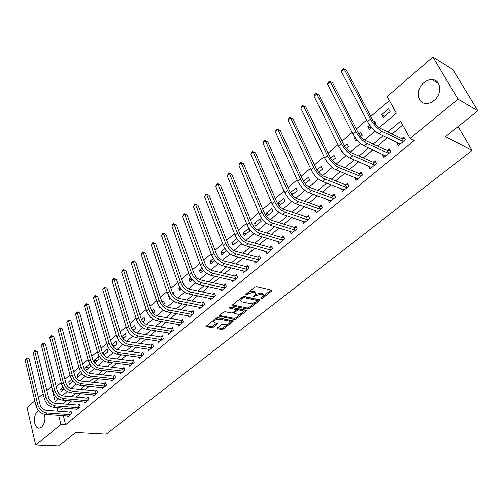 <?xml version="1.0" encoding="UTF-8"?>
<svg xmlns="http://www.w3.org/2000/svg" width="503" height="503" viewBox="0 0 503 503"><rect width="100%" height="100%" fill="white"/><g stroke="black" fill="none" stroke-linecap="round" stroke-linejoin="round"><path stroke-width="0.75" d="M261.158 298.725L262.346 298.373L271.658 291.042L272.035 290.514L271.708 290.156L256.492 286.603L254.738 287.112L245.124 294.978L246.589 294.884L247.79 293.922L253.349 292.293L254.631 292.583L255.731 293.758L253.349 296.38L253.336 296.996L255.738 295.695L261.239 294.079L262.497 294.362L263.566 295.506L261.183 298.116L261.158 298.725M44.484 414.34C45.603 419.577 44.629 423.822 41.554 427.078L39.404 428.066C33.877 429.097 32.582 415.176 37.788 411.234L38.524 410.706M423.809 82.725C426.399 80.574 429.116 79.531 431.964 79.593C441.043 79.449 442.565 93.923 434.064 100.462C431.53 102.518 428.889 103.53 426.148 103.492C416.981 103.656 415.434 89.333 423.809 82.725M217.447 327.956L217.12 328.415L217.485 328.755L221.766 329.515L223.426 329.019L233.461 320.914L217.711 317.657L216.001 318.16L205.941 326.428L211.612 327.717L213.291 327.22L217.761 323.46L214.781 322.63L213.788 321.681C214.706 319.958 216.51 319.097 219.214 319.091L229.355 320.996L230.305 321.914C229.393 323.618 227.608 324.473 224.935 324.492L223.263 324.184L221.584 324.68L217.447 327.956M379.237 127.636L396.289 113.213L387.178 96.519L432.907 57.015L452.87 69.496L477.85 110.773L445.513 136.634L472.072 150.435L106.278 434.083L75.664 432.429L58.713 445.985L35.707 445.061L27.017 407.637L34.826 400.897M477.85 110.773L458.026 99.16L410.058 138.444L400.614 121.148L387.782 131.893M63.315 415.692L65.591 424.702L414.265 140.513L410.058 138.444M65.591 424.702L60.907 424.419L35.707 445.061M247.646 309.119L249.337 308.622L259.46 300.643L259.831 300.134L259.498 299.782L244.213 296.437L242.477 296.946L232.292 305.107L231.946 305.604L232.304 305.969L247.646 309.119L247.237 308.043L248.922 307.547L254.732 302.969M246.149 311.124L236.24 318.927L234.568 319.424L218.799 316.129L223.376 312.25L225.086 311.747L231.386 312.992L233.09 312.489L236.265 309.747L229.362 308.062L229.104 307.811L230.55 307.113L246.162 310.288L246.501 310.634L246.149 311.124L245.804 310.213M402.74 125.033L392.026 133.955M387.442 137.778L377.489 146.065M372.893 149.9L363.26 157.923M358.652 161.765L349.327 169.53M344.712 173.378L335.683 180.898M331.062 184.752L322.322 192.033M317.695 195.893L309.232 202.942M304.598 206.802L296.399 213.63M291.765 217.497L283.83 224.105M279.184 227.978L271.501 234.379M266.86 238.246L259.416 244.445M254.776 248.319L247.564 254.323M242.924 258.19L235.938 264.012M231.298 267.879L224.539 273.513M219.893 277.379L213.347 282.837M208.707 286.704L202.363 291.985M197.729 295.852L191.586 300.97M186.953 304.831L180.998 309.785M176.371 313.639L170.611 318.443M165.99 322.297L160.407 326.95M155.785 330.792L150.378 335.3M145.769 339.141L140.532 343.505M135.929 347.34L130.862 351.566M126.266 355.395L121.355 359.488M116.765 363.311L112.006 367.272M107.428 371.088L102.819 374.924M98.248 378.734L93.791 382.45M89.226 386.254L84.913 389.85M80.361 393.642L76.179 397.125M71.64 400.91L67.591 404.28M63.057 408.059L61.68 409.209L62.271 411.548M397.188 142.424L396.798 142.745L398.332 145.619L405.349 139.859L403.796 136.986L401.884 138.558M382.726 154.339L382.456 154.566L383.946 157.433L390.812 151.793L389.303 148.926L387.429 150.46M368.567 166.003L369.856 168.995L376.584 163.475L375.112 160.614L373.283 162.123M354.703 177.427L356.055 180.326L362.644 174.912L361.217 172.057L359.425 173.535M341.21 188.65L342.537 191.417L348.994 186.123L347.604 183.274L345.85 184.72M328.069 199.666L329.295 202.288L335.62 197.101L334.275 194.259L332.552 195.673M315.18 210.449L316.318 212.945L322.511 207.852L321.203 205.023L319.518 206.412M302.542 221.018L303.592 223.382L309.672 218.396L308.402 215.573L306.748 216.938M290.143 231.361L291.124 233.618L297.078 228.733L295.846 225.916L294.224 227.255M277.983 241.503L278.895 243.659L284.736 238.868L283.535 236.058L281.944 237.372M266.049 251.443L266.898 253.506L272.626 248.803L271.463 246.005L269.904 247.287M254.342 261.183L255.134 263.163L260.755 258.548L259.623 255.763L258.089 257.02M242.848 270.74L243.59 272.639L249.104 268.112L248.004 265.333L246.501 266.571M231.569 280.114L232.267 281.931L237.674 277.493L236.605 274.726L235.134 275.94M220.49 289.307L221.144 291.061L226.457 286.704L225.413 283.944L223.973 285.132M209.619 298.329L210.235 300.021L215.447 295.739L214.435 292.991L213.014 294.154M198.943 307.182L199.521 308.811L204.639 304.611L203.652 301.869L202.263 303.02M188.455 315.878L188.996 317.45L194.026 313.325L193.07 310.59L191.7 311.722M178.15 324.41L178.666 325.931L183.601 321.876L182.671 319.16L181.325 320.266M168.027 332.797L168.518 334.262L173.365 330.282L172.46 327.572L171.139 328.66M158.087 341.028L158.546 342.449L163.305 338.538L162.425 335.834L161.13 336.903M148.31 349.113L148.743 350.49L153.428 346.649L152.572 343.958L151.296 345.008M138.709 357.061L139.117 358.394L143.713 354.615L142.883 351.937L141.632 352.968M129.265 364.87L129.648 366.165L134.175 362.449L133.364 359.783L132.132 360.796M119.978 372.547L120.349 373.798L124.794 370.151L124.002 367.492L122.795 368.485M110.849 380.092L111.201 381.305L115.571 377.722L114.803 375.068L113.615 376.049M101.876 387.505L102.203 388.693L106.504 385.16L105.756 382.525L104.586 383.487M93.042 394.805L93.357 395.955L97.588 392.485L96.859 389.856L95.708 390.8M84.359 401.972L84.655 403.092L88.817 399.684L88.107 397.062L86.975 397.992M75.815 409.033L76.098 410.121L80.191 406.764L79.499 404.154L78.386 405.072M67.408 415.975L67.679 417.031L71.703 413.73L71.03 411.133L69.936 412.032M389.36 100.512L370.761 116.495M366.668 120.016L356.237 128.982M352.15 132.49L342.021 141.198M337.947 144.701L328.113 153.151M324.051 156.647L314.494 164.858M310.445 168.342L301.159 176.32M297.122 179.791L288.1 187.55M284.076 191.002L275.304 198.547M271.293 201.992L262.767 209.317M258.768 212.75L250.481 219.88M246.501 223.301L238.435 230.229M234.473 233.637L226.627 240.377M222.678 243.773L215.051 250.331M211.115 253.713L203.696 260.089M199.773 263.459L192.555 269.665M188.65 273.022L181.627 279.058M177.735 282.403L170.901 288.276M167.021 291.608L160.375 297.33M156.515 300.643L150.039 306.208M146.191 309.515L139.891 314.928M136.062 318.223L129.931 323.492M126.115 326.774L120.142 331.905M116.344 335.168L110.528 340.166M106.743 343.417L101.084 348.283M97.318 351.522L91.804 356.262M88.05 359.488L82.681 364.103M78.946 367.316L73.715 371.805M69.999 375.005L64.906 379.381M61.203 382.569L56.242 386.832M388.549 108.855L381.771 114.646L383.248 117.406L390.045 111.616L388.549 108.855M375.395 124.084L375.955 123.612L374.502 120.852L373.566 121.651M369.617 125.021L367.863 126.523L369.296 129.277L371.491 127.41M360.764 136.533L362.154 135.357L360.739 132.603L358.96 134.119M355.03 137.476L354.231 138.155L355.627 140.909L356.879 139.84M346.448 148.718L348.629 146.863L347.259 144.116L344.668 146.323M341.298 150.397L342.235 152.302L342.581 152.007M332.433 160.639L335.382 158.137L334.049 155.396L330.685 158.269M318.72 172.309L322.392 169.184L321.096 166.449L316.991 169.957M305.29 183.74L309.666 180.017L308.402 177.289L303.586 181.401M292.136 194.931L297.185 190.637L295.959 187.915L290.457 192.611M279.253 205.89L284.943 201.049L283.755 198.339L277.977 203.269L278.964 205.545M271.783 208.563L266.118 213.398L267.256 216.101L272.94 211.266L271.783 208.563M260.038 218.591L254.48 223.332L255.587 226.029L261.164 221.289L260.038 218.591M248.513 228.431L243.062 233.084L244.137 235.769L249.607 231.116L248.513 228.431M236.8 238.435L231.852 242.653L232.902 245.332L238.265 240.767L237.988 240.069M224.954 248.545L220.848 252.053L221.867 254.719L226.583 250.708M213.341 258.467L210.047 261.277L211.034 263.937L214.944 260.611M201.948 268.187L199.433 270.331L200.401 272.984L203.539 270.318M190.775 277.731L189.015 279.228L189.958 281.875L192.347 279.838M184.092 284.994L183.469 283.969M179.816 287.087L178.785 287.968L179.697 290.602L181.369 289.181M174.17 295.311L173.535 292.45L172.699 293.167M169.058 296.273L168.725 296.556L169.618 299.178L170.599 298.348M163.576 304.321L164.443 303.579L163.569 300.957L162.123 302.196M159.35 306.509L159.715 307.61L160.023 307.346M153.176 313.168L154.628 311.935L153.78 309.32L151.743 311.061M142.971 321.857L144.983 320.141L144.154 317.538L141.55 319.763M132.943 330.383L135.502 328.208L134.697 325.611L131.541 328.308M123.097 338.764L126.184 336.136L125.398 333.552L121.713 336.696M113.427 346.988L117.017 343.939L116.256 341.361L112.062 344.945M103.926 355.074L108.007 351.603L107.265 349.038L102.996 352.678L103.549 354.609M98.418 356.589L94.224 360.173L94.941 362.726L99.141 359.148L98.418 356.589M89.716 364.021L85.592 367.542L86.29 370.082L90.421 366.568L89.716 364.021M80.631 371.78L77.104 374.792L77.776 377.325L81.844 373.867L81.693 373.314M71.646 379.451L68.741 381.928L69.401 384.449L73.029 381.368M62.818 386.989L60.523 388.951L61.159 391.466L64.183 388.888M472.072 150.435L458.114 126.555M432.907 57.015L458.026 99.16M38.467 397.747L43.164 393.692M46.823 390.529L51.444 386.537L55.229 401.69L58.562 398.873M62.227 395.773L67.276 391.504M70.954 388.385L76.135 384.003M79.839 380.878L85.152 376.382M88.868 373.239L94.325 368.624M98.06 365.467L103.662 360.726M107.409 357.558L113.162 352.691M116.922 349.51L122.833 344.511M126.611 341.317L132.673 336.186M136.47 332.973L142.701 327.705M146.511 324.479L152.906 319.072M156.735 315.834L163.305 310.276M167.153 307.025L173.9 301.316M177.76 298.053L184.689 292.186M188.568 288.911L195.692 282.887M199.584 279.593L206.903 273.406M210.814 270.098L218.327 263.735M222.257 260.416L229.984 253.877M233.926 250.544L241.868 243.823M245.829 240.478L253.996 233.568M257.964 230.211L266.364 223.106M270.35 219.736L278.983 212.429M282.988 209.047L291.866 201.533M295.89 198.138L305.019 190.411M309.056 186.997L318.449 179.049M322.498 175.629L332.169 167.449M336.23 164.016L346.183 155.597M350.258 152.151L360.5 143.487M364.587 140.029L375.131 131.107M58.398 407.7L57.021 408.857L57.606 411.203M58.644 415.365L60.907 424.419M383.179 135.741L373.207 144.097M368.598 147.957L358.941 156.043M354.319 159.91L344.976 167.738M340.349 171.611L331.301 179.187M326.667 183.067L317.909 190.398M313.268 194.284L304.793 201.382M300.146 205.274L291.941 212.147M287.288 216.039L279.341 222.691M274.695 226.589L266.999 233.034M262.346 236.926L254.889 243.169M250.243 247.061L243.024 253.103M238.372 257.002L231.38 262.855M226.734 266.747L219.962 272.419M215.315 276.304L208.758 281.799M204.117 285.685L197.767 291.004M193.127 294.89L186.978 300.04M182.338 303.919L176.383 308.905M171.749 312.784L165.984 317.619M161.356 321.492L155.773 326.17M151.151 330.037L145.738 334.564M141.129 338.431L135.885 342.813M131.283 346.674L126.209 350.924M121.613 354.772L116.696 358.884M112.106 362.732L107.353 366.712M102.769 370.548L98.16 374.408M93.589 378.237L89.132 381.966M84.567 385.788L80.254 389.404M75.695 393.214L71.52 396.716M66.974 400.52L62.932 403.903M61.68 409.209L57.021 408.857M381.771 114.646L384.732 116.143M367.863 126.523L370.849 127.957M354.231 138.155L356.243 139.073M304.994 183.388L305.491 183.57M290.841 193.215L293.174 194.045M277.977 203.269L281.095 204.325M266.118 213.398L269.25 214.404M254.48 223.332L257.624 224.294M243.062 233.084L246.219 234.002M231.852 242.653L235.02 243.534M220.848 252.053L224.024 252.883M210.047 261.277L213.228 262.069M199.433 270.331L202.627 271.092M189.015 279.228L192.221 279.951M178.785 287.968L180.722 288.382M168.725 296.556L169.322 296.676M132.478 329.805L133.446 329.962M122.16 337.494L124.222 337.809M112.138 345.096L115.156 345.523M102.996 352.678L106.234 353.112M94.224 360.173L97.463 360.576M85.592 367.542L88.83 367.919M77.104 374.792L80.342 375.144M68.741 381.928L71.986 382.255M60.523 388.951L63.762 389.253M396.798 142.745L399.986 144.267M382.456 154.566L385.669 156.018M368.41 166.135L371.648 167.524M354.646 177.471L357.765 178.735M263.245 294.708L262.069 293.28L262.497 294.362M255.423 294.519L260.812 292.998L262.069 293.28M255.405 292.941L254.204 291.495L254.631 292.583M248.583 292.048L252.921 291.206L254.204 291.495M263.289 296.217L271.142 290.024M232.436 304.988L247.237 308.043M257.593 300.706L258.926 299.656M257.341 301.14L257.366 300.536L243.942 297.619L241.471 298.977L240.333 300.605L241.465 301.781L250.651 303.73L256.09 302.127L257.341 301.14M257.53 300.612L256.939 299.461L257.366 300.536M243.339 296.506L256.939 299.461M240.233 298.744L239.912 299.511L240.365 300.423M245.59 310.175L243.062 312.168M241.226 313.614L235.838 317.865L236.24 318.927M219.314 315.507L234.165 318.355L235.838 317.865M236.177 309.508L235.505 308.308L229.915 307.17M237.831 314.262C240.522 314.262 242.339 313.382 243.27 311.621L242.345 310.691L238.812 309.98L237.114 310.477L233.939 313.212L237.831 314.262M243.037 310.999L241.937 309.615L242.345 310.691M236.265 309.747L238.403 308.899L241.937 309.615M230.085 321.316L228.959 319.927L229.355 320.996M215.359 318.676L218.818 318.009L228.959 319.927M213.586 320.097L213.618 321.21M206.475 325.799L211.229 326.642L212.901 326.145L216.843 323.008M217.661 327.786L221.383 328.446L223.036 327.956L228.186 323.901M230.154 322.348L232.543 320.461M399.91 143.726L400.137 144.141M403.437 141.431L403.048 141.425L401.501 138.551L380.293 128.265C377.395 126.586 374.867 123.901 372.723 120.217L346.366 70.137L344.109 68.917L370.453 119.104C373.685 124.656 377.483 128.693 381.846 131.201L403.048 141.425M341.323 71.457L342.097 69.653L343.209 68.634L344.109 68.917L341.323 71.457L367.511 121.632C370.724 127.184 374.515 131.201 378.885 133.697L400.237 144.059M401.501 138.551L404.67 138.595M388.938 153.333L388.555 153.327L387.046 150.46L365.656 140.626C362.732 139.01 360.23 136.37 358.136 132.691L332.571 82.699L330.295 81.53L355.854 131.629C358.997 137.162 362.77 141.142 367.159 143.562L388.555 153.327M327.572 84.02L328.352 82.209L329.446 81.216L330.295 81.53L327.572 84.02L352.968 134.106C356.099 139.633 359.865 143.6 364.26 146.002L385.807 155.905M387.046 150.46L390.121 150.485M374.748 164.984L374.358 164.984L372.899 162.123L351.327 152.73C348.39 151.17 345.901 148.561 343.863 144.902L319.065 94.998L316.777 93.879L341.562 143.889C344.63 149.397 348.372 153.321 352.792 155.653L374.358 164.984M314.105 96.312L314.897 94.514L315.966 93.539L316.777 93.879L314.105 96.312L338.745 146.304C341.795 151.812 345.53 155.729 349.956 158.043L371.679 167.499M372.899 162.123L375.886 162.123M360.846 176.39L360.462 176.396L359.041 173.541L337.306 164.575C334.357 163.073 331.886 160.495 329.899 156.848L305.837 107.045L303.535 105.97L327.579 155.88C330.572 161.369 334.288 165.242 338.726 167.493L360.462 176.396M300.92 108.359L301.718 106.561L302.762 105.605L303.535 105.97L300.92 108.359L324.819 158.25C327.793 163.733 331.502 167.593 335.947 169.825L357.84 178.861M359.041 173.541L361.946 173.522M302.762 105.605L305.837 107.045M347.233 187.569L346.85 187.569L345.467 184.727L323.58 176.169C320.618 174.717 318.166 172.177 316.224 168.549L292.878 118.846L290.564 117.815L313.891 167.618C316.808 173.089 320.499 176.911 324.957 179.081L346.85 187.569M287.999 120.154L288.81 118.362L289.829 117.425L290.564 117.815L287.999 120.154L311.187 169.939C314.092 175.402 317.777 179.213 322.241 181.363L344.285 189.983M345.467 184.727L348.296 184.689M289.829 117.425L292.878 118.846M333.891 198.515L333.508 198.522L332.169 195.686L310.144 187.518C307.163 186.123 304.73 183.614 302.837 179.999L280.184 130.415L277.851 129.422L300.492 179.118C303.334 184.563 307 188.329 311.476 190.423L333.508 198.522M275.342 131.717L276.16 129.925L277.159 129.007L277.851 129.422L275.342 131.717L297.845 181.388C300.675 186.827 304.334 190.587 308.811 192.662L331.005 200.886M332.169 195.686L334.923 195.629M277.159 129.007L280.184 130.415M320.82 209.242L320.442 209.254L319.141 206.425L296.977 198.641C293.991 197.295 291.57 194.818 289.728 191.215L267.734 141.745L265.395 140.796L287.37 190.373C290.143 195.799 293.777 199.515 298.273 201.533L320.442 209.254M262.937 143.047L263.761 141.255L264.741 140.362L265.395 140.796L262.937 143.047L284.773 192.599C287.54 198.019 291.168 201.728 295.663 203.728L317.997 211.562M319.141 206.425L321.819 206.356M264.741 140.362L267.734 141.745M308.012 219.761L307.629 219.773L306.365 216.95L284.082 209.531C281.083 208.236 278.687 205.79 276.883 202.2L255.537 152.855L253.191 151.95L274.512 201.401C277.222 206.802 280.831 210.474 285.339 212.417L307.629 219.773M250.777 154.151L252.569 151.485L253.191 151.95L250.777 154.151L271.972 203.577C274.669 208.971 278.272 212.637 282.787 214.567L305.239 222.03M306.365 216.95L308.98 216.862M252.569 151.485L255.537 152.855M295.456 230.066L295.072 230.078L293.846 227.268L271.45 220.207C268.439 218.95 266.056 216.541 264.301 212.964L243.578 163.752L241.22 162.878L261.918 212.203C264.559 217.579 268.143 221.207 272.67 223.081L295.072 230.078M238.856 165.041L239.686 163.261L240.635 162.394L241.22 162.878L238.856 165.041L259.435 214.335C262.063 219.71 265.641 223.326 270.168 225.187L292.733 232.298M293.846 227.268L296.393 227.174M240.635 162.394L243.578 163.752M283.139 240.176L282.761 240.189L281.567 237.385L259.07 230.663C256.052 229.456 253.688 227.073 251.972 223.514L231.852 174.434L229.481 173.598L249.576 222.785C252.16 228.142 255.713 231.726 260.252 233.53L282.761 240.189M227.161 175.717L228.928 173.095L229.481 173.598L227.161 175.717L247.143 224.879C249.708 230.229 253.261 233.801 257.8 235.593L280.473 242.358M281.567 237.385L284.057 237.278M228.928 173.095L231.852 174.434M271.067 250.085L270.689 250.104L269.526 247.306L246.929 240.912C243.905 239.749 241.559 237.397 239.881 233.857L220.345 184.909L217.969 184.111L237.485 233.159C240 238.497 243.534 242.031 248.08 243.773L270.689 250.104M215.699 186.185L216.541 184.419L217.453 183.589L217.969 184.111L215.699 186.185L235.096 235.215C237.598 240.541 241.126 244.068 245.671 245.797L268.451 252.229M269.526 247.306L271.953 247.187M217.453 183.589L220.345 184.909M259.221 259.806L258.844 259.831L257.718 257.039L235.033 250.966C232.002 249.846 229.67 247.52 228.035 243.993L209.059 195.189L206.683 194.422L225.627 243.333C228.085 248.645 231.594 252.135 236.146 253.814L258.844 259.831M204.444 196.459L206.192 193.881L206.683 194.422L204.444 196.459L223.282 245.345C225.728 250.651 229.23 254.134 233.788 255.801L256.656 261.912M257.718 257.039L260.089 256.914M206.192 193.881L209.059 195.189M247.602 269.344L247.225 269.369L246.13 266.59L223.363 260.824C220.327 259.743 218.013 257.442 216.416 253.933L197.987 205.268L195.604 204.539L214.001 253.305C216.397 258.592 219.88 262.044 224.445 263.66L247.225 269.369M193.41 206.538L195.139 203.979L195.604 204.539L193.41 206.538L211.7 255.279C214.089 260.56 217.566 264 222.137 265.609L245.087 271.413M246.13 266.59L248.444 266.452M195.139 203.979L197.987 205.268M236.196 278.706L235.825 278.731L234.756 275.958L211.92 270.488C208.877 269.445 206.582 267.175 205.023 263.679L187.122 215.165L184.733 214.467L202.596 263.088C204.941 268.351 208.399 271.758 212.97 273.318L235.825 278.731M182.583 216.428L184.299 213.894L184.733 214.467L182.583 216.428L200.345 265.018C202.678 270.281 206.129 273.682 210.707 275.229L233.732 280.731M234.756 275.958L237.026 275.814M184.299 213.894L187.122 215.165M225.011 287.892L224.634 287.917L223.596 285.157L200.697 279.97C197.648 278.964 195.365 276.725 193.844 273.242L176.459 224.879L174.063 224.212L191.41 272.676C193.705 277.92 197.138 281.29 201.716 282.793L224.634 287.917M171.951 226.143L172.812 224.388L173.654 223.621L174.063 224.212L171.951 226.143L189.203 274.575C191.48 279.813 194.913 283.17 199.49 284.667L222.584 289.879M223.596 285.157L225.816 285.006M173.654 223.621L176.459 224.879M214.026 296.908L213.649 296.933L212.643 294.186L189.681 289.275C186.632 288.307 184.362 286.088 182.878 282.623L165.99 234.417L163.588 233.776L180.439 282.089C182.677 287.307 186.091 290.64 190.675 292.086L213.649 296.933M161.513 235.668L162.381 233.926L163.211 233.172L163.588 233.776L161.513 235.668L178.269 283.95C180.502 289.162 183.903 292.488 188.487 293.922L211.644 298.857M212.643 294.186L214.819 294.022M163.211 233.172L165.99 234.417M203.243 305.755L202.872 305.786L201.892 303.045L178.873 298.405C175.824 297.474 173.566 295.28 172.114 291.828L155.71 243.779L153.302 243.169L169.674 291.325C171.863 296.519 175.251 299.813 179.835 301.203L202.872 305.786M151.271 245.03L152.139 243.289L152.95 242.547L153.302 243.169L151.271 245.03L167.543 293.155C169.725 298.342 173.107 301.624 177.691 303.007L200.904 307.673M201.892 303.045L204.017 302.881M152.95 242.547L155.71 243.779M192.655 314.45L192.284 314.482L191.329 311.747L168.266 307.364C165.21 306.465 162.972 304.302 161.551 300.869L145.612 252.971L143.204 252.393L159.105 300.392C161.249 305.56 164.613 308.811 169.203 310.156L192.284 314.482M141.205 254.216L142.877 251.758L143.204 252.393L141.205 254.216L157.018 302.184C159.149 307.346 162.507 310.59 167.097 311.923L190.36 316.33M191.329 311.747L193.41 311.577M142.877 251.758L145.612 252.971M182.256 322.983L181.885 323.014L180.961 320.298L157.848 316.161C154.798 315.293 152.572 313.155 151.183 309.735L135.697 262.006L133.289 261.447L148.737 309.282C150.825 314.432 154.169 317.651 158.759 318.94L181.885 323.014M131.321 263.239L132.981 260.799L133.289 261.447L131.321 263.239L146.687 311.043C148.769 316.186 152.101 319.399 156.697 320.681L180.005 324.831M180.961 320.298L182.998 320.122M132.981 260.799L135.697 262.006M172.039 331.364L171.674 331.402L170.775 328.692L147.624 324.8C144.568 323.963 142.362 321.845 141.003 318.443L125.957 270.872L123.543 270.35L138.551 318.022C140.595 323.14 143.915 326.321 148.511 327.566L171.674 331.402M121.613 272.11L122.493 270.388L123.266 269.683L123.543 270.35L121.613 272.11L136.539 319.745C138.577 324.863 141.89 328.038 146.48 329.27L169.832 333.181M170.775 328.692L172.774 328.509M123.266 269.683L125.957 270.872M162.01 339.6L161.639 339.638L160.765 336.941L137.583 333.282C134.534 332.477 132.339 330.383 131.006 326.994L116.388 279.593L113.974 279.09L128.554 326.598C130.554 331.691 133.848 334.841 138.444 336.035L161.639 339.638M112.081 280.819L113.716 278.411L113.974 279.09L112.081 280.819L126.58 328.289C128.567 333.382 131.861 336.526 136.451 337.714L159.835 341.386M160.765 336.941L162.727 336.752M113.716 278.411L116.388 279.593M152.151 347.692L151.787 347.73L150.931 345.039L127.724 341.606C124.669 340.839 122.493 338.764 121.192 335.394L106.982 288.156L104.567 287.678L118.739 335.017C120.689 340.091 123.964 343.203 128.561 344.354L151.787 347.73M102.706 289.376L104.335 286.987L104.567 287.678L102.706 289.376L116.797 336.683C118.739 341.751 122.009 344.857 126.605 346.001L150.013 349.447M150.931 345.039L152.855 344.851M104.335 286.987L106.982 288.156M142.462 355.646L142.097 355.684L141.268 353.005L118.035 349.792C114.986 349.051 112.823 347.001 111.547 343.643L97.739 296.569L95.325 296.116L109.094 343.291C111.006 348.34 114.256 351.421 118.846 352.528L142.097 355.684M93.495 297.789L94.382 296.085L95.111 295.418L95.325 296.116L93.495 297.789L107.183 344.926C109.088 349.975 112.332 353.043 116.929 354.143L140.362 357.369M141.268 353.005L143.154 352.81M95.111 295.418L97.739 296.569M132.943 363.462L132.578 363.499L131.767 360.833L108.522 357.828C105.467 357.117 103.316 355.087 102.071 351.748L88.66 304.843L86.239 304.416L99.619 351.415C101.487 356.445 104.718 359.488 109.308 360.557L132.578 363.499M84.441 306.057L86.044 303.705L86.239 304.416L84.441 306.057L97.739 353.024C99.607 358.048 102.832 361.085 107.422 362.147L130.874 365.159M131.767 360.833L133.622 360.638M86.044 303.705L88.66 304.843M123.581 371.145L123.216 371.183L122.436 368.529L99.173 365.725C96.117 365.04 93.986 363.034 92.766 359.714L79.725 312.979L77.311 312.57L90.307 359.406C92.137 364.405 95.344 367.423 99.934 368.441L123.216 371.183M75.544 314.186L77.135 311.847L77.311 312.57L75.544 314.186L88.465 360.984C90.288 365.983 93.489 368.988 98.079 370.007L121.55 372.811M122.436 368.529L124.254 368.328M77.135 311.847L79.725 312.979M114.376 378.696L114.018 378.74L113.257 376.093L89.98 373.49C86.931 372.83 84.812 370.849 83.617 367.536L70.948 320.977L68.527 320.587L81.159 367.253C82.951 372.233 86.139 375.213 90.722 376.194L114.018 378.74M66.792 322.178L68.377 319.858L68.527 320.587L66.792 322.178L79.348 368.806C81.134 373.779 84.315 376.753 88.899 377.728L112.383 380.337M113.257 376.093L115.042 375.892M68.377 319.858L70.948 320.977M105.328 386.122L104.97 386.166L104.228 383.531L80.945 381.123C77.902 380.488 75.79 378.52 74.626 375.232L62.309 328.843L59.895 328.478L72.168 374.961C73.922 379.922 77.085 382.871 81.668 383.814L104.97 386.166M58.185 330.037L59.756 327.736L59.895 328.478L58.185 330.037L70.389 376.489C72.13 381.444 75.293 384.386 79.876 385.323L103.373 387.738M104.228 383.531L105.982 383.324M59.756 327.736L62.309 328.843M96.431 393.428L96.073 393.472L95.35 390.844L72.067 388.624C69.024 388.014 66.93 386.071 65.786 382.789L53.821 336.576L51.4 336.23L63.328 382.544C65.044 387.48 68.188 390.397 72.772 391.303L96.073 393.472M49.722 337.765L51.287 335.482L51.4 336.23L49.722 337.765L61.58 384.047C63.284 388.976 66.427 391.887 71.005 392.786L94.507 395.012M95.35 390.844L97.079 390.636M51.287 335.482L53.821 336.576M87.679 400.614L87.327 400.658L86.623 398.036L63.334 395.999C60.291 395.415 58.216 393.491 57.097 390.227L45.465 344.184L43.051 343.857L54.638 389.995C56.317 394.905 59.442 397.798 64.019 398.672L87.327 400.658M41.397 345.366L42.95 343.096L43.051 343.857L41.397 345.366L52.916 391.472C54.588 396.377 57.713 399.263 62.284 400.13L85.787 402.167M86.623 398.036L88.314 397.829M42.95 343.096L45.465 344.184M79.072 407.675L78.72 407.726L78.034 405.116L54.752 403.249C51.715 402.689 49.646 400.784 48.552 397.533L37.247 351.666L34.833 351.364L46.094 397.326C47.741 402.211 50.847 405.078 55.412 405.908L78.72 407.726M33.211 352.848L34.751 350.591L34.833 351.364L33.211 352.848L44.402 398.778C46.037 403.658 49.143 406.518 53.708 407.342L77.204 409.209M78.034 405.116L79.7 404.909M34.751 350.591L37.247 351.666M70.602 414.629L70.25 414.673L69.584 412.076L46.307 410.379C43.271 409.844 41.221 407.958 40.146 404.726L29.161 359.029L26.753 358.746L37.694 404.531C39.303 409.398 42.39 412.234 46.949 413.032L70.25 414.673M25.15 360.205L26.684 357.966L26.753 358.746L25.15 360.205L36.027 405.959C37.631 410.819 40.712 413.648 45.276 414.441L68.766 416.138M69.584 412.076L71.225 411.869M26.684 357.966L29.161 359.029M261.994 297.474L262.346 298.373M246.219 293.941L246.589 294.884M254.178 295.726L254.537 296.644M260.812 292.998L261.239 294.079M255.329 294.651L255.738 295.695M252.921 291.206L253.349 292.293M247.419 292.979L247.79 293.922M271.255 290.049L271.658 291.042M232.065 305.334L232.304 305.969M259.089 299.694L259.46 300.643M248.922 307.547L249.337 308.622M243.521 296.525L243.942 297.619M242.371 297.028L242.729 297.971M241.113 298.04L241.471 298.977M234.165 318.355L234.568 319.424M218.937 315.846L219.17 316.488M235.505 308.308L235.913 309.389M229.192 307.616L229.362 308.062M238.403 308.899L238.812 309.98M236.706 309.402L237.114 310.477M233.939 311.81L234.285 312.728M218.818 318.009L219.214 319.091M217.12 323.058L217.434 323.926M212.901 326.145L213.291 327.22M211.229 326.642L211.612 327.717M206.085 326.133L206.318 326.78M232.801 320.512L233.128 321.386M223.036 327.956L223.426 329.019M221.383 328.446L221.766 329.515M217.258 328.138L217.485 328.755M381.846 131.201L378.885 133.697M370.453 119.104L367.511 121.632M367.159 143.562L364.26 146.002M355.854 131.629L352.968 134.106M352.792 155.653L349.956 158.043M341.562 143.889L338.745 146.304M338.726 167.493L335.947 169.825M327.579 155.88L324.819 158.25M324.957 179.081L322.241 181.363M313.891 167.618L311.187 169.939M311.476 190.423L308.811 192.662M300.492 179.118L297.845 181.388M298.273 201.533L295.663 203.728M287.37 190.373L284.773 192.599M285.339 212.417L282.787 214.567M274.512 201.401L271.972 203.577M272.67 223.081L270.168 225.187M261.918 212.203L259.435 214.335M260.252 233.53L257.8 235.593M249.576 222.785L247.143 224.879M248.08 243.773L245.671 245.797M237.485 233.159L235.096 235.215M236.146 253.814L233.788 255.801M225.627 243.333L223.282 245.345M224.445 263.66L222.137 265.609M214.001 253.305L211.7 255.279M212.97 273.318L210.707 275.229M202.596 263.088L200.345 265.018M201.716 282.793L199.49 284.667M191.41 272.676L189.203 274.575M190.675 292.086L188.487 293.922M180.439 282.089L178.269 283.95M179.835 301.203L177.691 303.007M169.674 291.325L167.543 293.155M169.203 310.156L167.097 311.923M159.105 300.392L157.018 302.184M158.759 318.94L156.697 320.681M148.737 309.282L146.687 311.043M148.511 327.566L146.48 329.27M138.551 318.022L136.539 319.745M138.444 336.035L136.451 337.714M128.554 326.598L126.58 328.289M128.561 344.354L126.605 346.001M118.739 335.017L116.797 336.683M118.846 352.528L116.929 354.143M109.094 343.291L107.183 344.926M109.308 360.557L107.422 362.147M99.619 351.415L97.739 353.024M99.934 368.441L98.079 370.007M90.307 359.406L88.465 360.984M90.722 376.194L88.899 377.728M81.159 367.253L79.348 368.806M81.668 383.814L79.876 385.323M72.168 374.961L70.389 376.489M72.772 391.303L71.005 392.786M63.328 382.544L61.58 384.047M64.019 398.672L62.284 400.13M54.638 389.995L52.916 391.472M55.412 405.908L53.708 407.342M46.094 397.326L44.402 398.778M46.949 413.032L45.276 414.441M37.694 404.531L36.027 405.959M431.964 79.593L438.484 83.454M239.912 299.511L240.333 300.605M233.537 312.137L233.939 313.212M213.398 320.6L213.788 321.681"/></g></svg>
